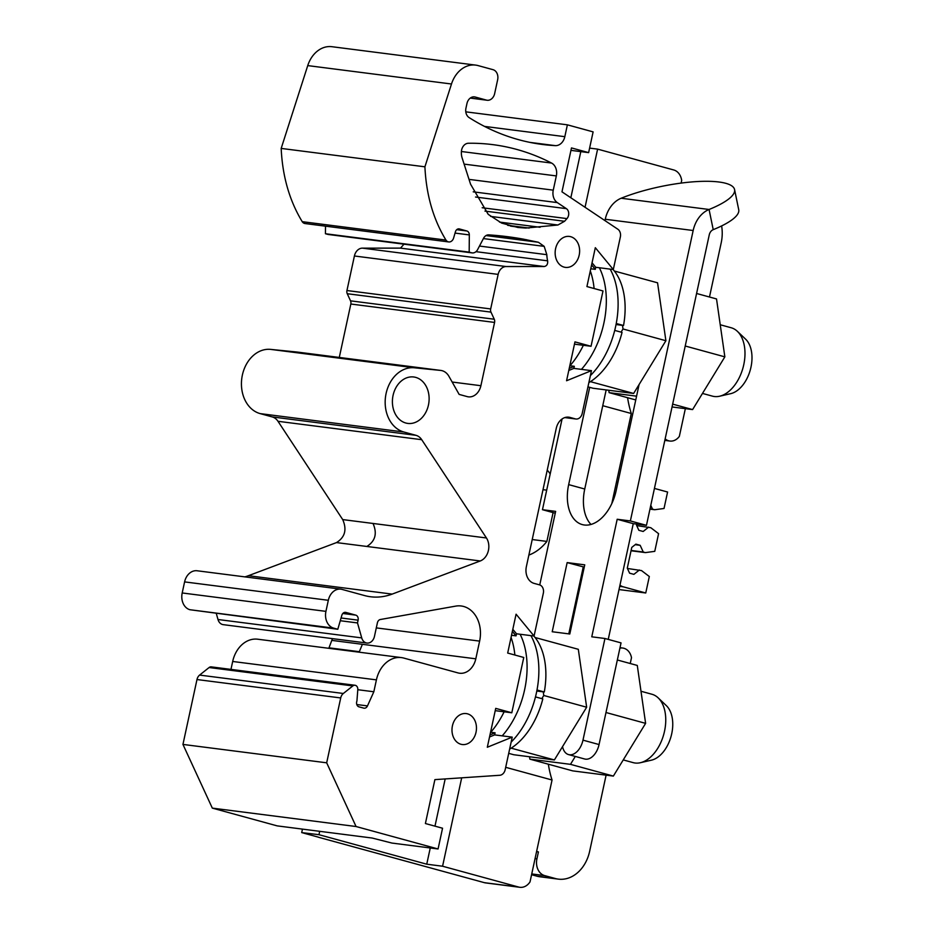 <?xml version="1.0" encoding="UTF-8"?>
<svg xmlns="http://www.w3.org/2000/svg" width="934" height="934" viewBox="0 0 934 934"><rect width="100%" height="100%" fill="white"/><g stroke="black" fill="none" stroke-linecap="round" stroke-linejoin="round"><path stroke-width="1.4" d="M318.564 837.214L301.705 832.591L302.464 829.112M681.108 183.087L681.692 180.414A14.185 11.068 97.3 0 0 673.729 169.965L597.608 149.125L589.599 148.109M531.574 874.714L536.91 876.174A35.457 27.681 97.3 0 0 539.875 876.769L558.345 879.127A35.457 27.681 97.3 0 0 589.646 851.294L606.108 775.162M318.552 837.273L484.407 882.677A14.185 11.068 97.3 0 0 485.587 882.91L519.876 887.3A14.185 11.068 97.3 0 0 530.022 881.906L552.052 780.007L505.691 767.316M461.688 777.824L442.576 866.227L518.685 887.066A14.185 11.068 97.3 0 0 519.876 887.3M442.576 866.227L426.745 864.195L430.259 847.967M301.705 832.591L318.961 834.692L426.745 864.195M597.608 149.125L585.046 207.278M570.837 197.763L580.808 151.623M318.961 834.692L319.697 831.318M434.975 826.146L445.179 778.933M548.34 764.199A101.409 62.987 -74.7 0 0 552.052 780.007M536.56 851.68L538.416 851.925L536.922 858.836A14.185 11.068 97.3 0 0 544.65 875.602L555.368 878.532A35.457 27.681 97.3 0 0 558.345 879.127M536.606 851.423L538.416 851.925M620.001 647.682L622.733 648.033A13.788 10.764 97.3 0 1 631.501 657.676L630.24 663.514M622.733 648.033A13.788 10.764 97.3 0 0 619.907 648.149M627.426 568.467L641.518 570.581L649.317 576.523L645.756 592.985L619.02 589.564M654.442 488.424L667.588 492.02L664.027 508.481L654.676 509.731L652.527 509.147L650.776 505.341M636.696 525.597L650.788 527.71L658.587 533.653L654.757 551.352L645.406 552.601L643.257 552.017L640.164 545.316L635.879 544.137L631.769 547.406L627.286 568.152L629.598 573.184L633.894 574.352L639.37 569.997M665.148 438.852A13.788 10.764 97.3 0 0 669.9 441.046A13.788 10.764 97.3 0 0 679.345 436.388L685.346 408.66M721.62 225.911A35.457 27.681 97.3 0 1 721.211 242.77L709.478 297.012M465.786 111.835L567.382 124.829L593.113 131.881L588.63 152.627L571.48 147.922L561.976 191.832L617.818 229.215A7.087 5.534 97.3 0 1 620.351 236.991L613.311 269.529L595.729 267.287L595.285 269.354L590.767 268.782M473.736 96.844L475.173 97.019A8.511 6.643 97.3 0 0 474.46 96.879A8.511 6.643 97.3 0 0 466.953 103.557L465.949 108.192A8.511 6.643 97.3 0 0 469.101 117.579A283.656 221.451 97.3 0 0 542.537 144.478A283.656 221.451 97.3 0 0 555.321 145.634A11.348 8.861 97.3 0 0 564.825 136.679L567.382 124.829M475.173 97.019L486.427 100.101A8.511 6.643 97.3 0 0 487.139 100.253A8.511 6.643 97.3 0 0 494.658 93.575L497.647 79.74A8.511 6.643 97.3 0 0 493.012 69.676L477.998 65.567A28.37 22.147 97.3 0 0 475.616 65.1A28.37 22.147 97.3 0 0 451.484 84.002L424.912 166.812L281.181 148.413L307.741 65.602L451.484 84.002M475.616 65.1L331.885 46.7A28.37 22.147 97.3 0 0 307.741 65.602M281.181 148.413C282.465 176.281 289.482 200.693 302.231 221.673L445.962 240.073C433.271 219.315 426.254 194.891 424.912 166.812M445.962 240.073A5.674 4.425 97.3 0 0 448.752 241.941A5.674 4.425 97.3 0 0 453.632 237.96L455.407 231.854A4.25 3.327 97.3 0 1 459.073 228.877A4.25 3.327 97.3 0 1 459.423 228.947L466.872 230.99A4.25 3.327 97.3 0 1 469.323 234.913L469.183 252.122L471.588 252.787A7.087 5.534 97.3 0 0 472.184 252.904A7.087 5.534 97.3 0 0 477.659 249.53L483.555 238.275A7.087 5.534 97.3 0 1 488.762 234.878A496.398 387.54 97.3 0 1 507.559 236.687A496.398 387.54 97.3 0 1 523.367 239.139L488.47 234.866M302.231 221.673A5.674 4.425 97.3 0 0 305.009 223.541L448.752 241.941M325.511 226.168L325.441 233.733L469.183 252.122M325.441 233.733L327.857 234.387A7.087 5.534 97.3 0 0 328.453 234.504L472.184 252.904M510.571 226.121L525.76 228.059L517.903 227.487L501.64 223.086L488.237 214.365L470.584 184.243L462.143 157.998A14.185 11.068 -82.7 0 1 461.408 151.413A8.511 6.643 -82.7 0 1 468.401 143.252A283.656 221.451 -82.7 0 1 492.86 144.642A283.656 221.451 -82.7 0 1 551.55 163.053A11.348 8.861 -82.7 0 1 556.337 175.919L464.116 164.115M475.523 197.027L566.354 208.644L557.306 202.596A11.348 8.861 -82.7 0 1 553.255 190.162L556.337 175.919M566.354 208.644A6.153 4.81 -82.7 0 1 566.961 218.603L482.154 207.745M525.76 228.059L557.913 225.012L564.568 221.276L566.961 218.603M479.481 246.062L546.822 254.678A26.234 20.49 97.3 0 0 547.628 260.831C547.954 264.1 546.822 265.992 544.218 266.529L400.488 248.129L362.404 248.14A9.924 7.752 97.3 0 0 354.406 255.986L346.946 290.532A4.25 3.327 97.3 0 0 347.25 293.72L350.53 300.841L494.261 319.23L490.98 312.119A4.25 3.327 97.3 0 1 490.677 308.932L498.149 274.386A9.924 7.752 97.3 0 1 506.135 266.54L544.218 266.529M350.53 300.841A4.25 3.327 97.3 0 1 350.834 304.029L494.576 322.428A4.25 3.327 97.3 0 0 494.261 319.23M494.576 322.428L480.893 385.707L452.149 382.029M350.834 304.029L339.287 357.442M297.339 352.083A15.598 12.177 97.3 0 0 297.082 352.036L440.813 370.436A15.598 12.177 97.3 0 1 448.939 376.332L459.143 394.405L467.175 396.6A14.185 11.068 97.3 0 0 468.366 396.845A14.185 11.068 97.3 0 0 471.717 396.623A14.185 11.068 97.3 0 0 480.893 385.707M440.813 370.436A15.598 12.177 97.3 0 0 440.556 370.413L414.357 367.786A32.62 25.463 97.3 0 0 385.707 395.549A32.62 25.463 97.3 0 0 403.885 432.01L415.992 435.326A14.185 11.068 97.3 0 1 421.724 439.692L486.439 537.972A14.185 11.068 97.3 0 1 480.251 560.972L392.163 594.106A70.914 55.363 97.3 0 1 370.494 596.756A70.914 55.363 97.3 0 1 364.552 595.565L342.031 589.401A14.185 11.068 97.3 0 0 340.84 589.156A14.185 11.068 97.3 0 0 328.324 600.293L325.931 611.361A14.185 11.068 97.3 0 0 333.66 628.127L337.804 629.259L189.929 609.727L333.66 628.127M297.082 352.036A15.598 12.177 97.3 0 0 296.825 352.013L270.627 349.386A32.62 25.463 97.3 0 0 241.976 377.149A32.62 25.463 97.3 0 0 260.154 413.61L272.261 416.926L415.992 435.326M244.895 576.885A70.914 55.363 97.3 0 0 248.421 575.706L336.509 542.584C345.008 537.248 347.074 529.578 342.708 519.584L277.993 421.292A14.185 11.068 97.3 0 0 272.261 416.926M340.84 589.156L197.109 570.767A14.185 11.068 97.3 0 0 184.593 581.894L182.2 592.962A14.185 11.068 97.3 0 0 189.929 609.727M345.136 612.33L345.86 612.412A4.25 3.327 97.3 0 0 345.498 612.342A4.25 3.327 97.3 0 0 341.832 615.331L337.804 629.259M345.86 612.412L355.772 615.132A4.25 3.327 97.3 0 1 358.096 620.164L357.5 622.931L361.727 637.899A8.511 6.643 97.3 0 0 366.945 643.047A8.511 6.643 97.3 0 0 374.464 636.358L377.394 622.826A4.25 3.327 97.3 0 1 380.348 619.511L455.699 606.119A29.316 22.883 97.3 0 1 461.186 605.979A29.316 22.883 97.3 0 1 479.621 641.109L475.803 658.82A18.365 14.337 97.3 0 1 459.586 673.227A18.365 14.337 97.3 0 1 458.045 672.924L403.838 658.085A28.37 22.147 97.3 0 0 401.457 657.606A28.37 22.147 97.3 0 0 376.414 679.87L373.833 691.767L367.482 705.906A4.25 3.327 97.3 0 1 364.073 708.206A4.25 3.327 97.3 0 1 363.711 708.124L358.995 706.84A4.25 3.327 97.3 0 1 356.928 700.99L357.804 689.631A4.25 3.327 97.3 0 0 355.013 685.264A4.25 3.327 97.3 0 0 352.842 685.93L343.338 693.483A7.087 5.534 97.3 0 0 340.712 697.943L326.678 762.809L356.064 826.52L438.069 848.971L442.553 828.224L425.402 823.531L434.894 779.621L499.76 775.278A7.087 5.534 97.3 0 0 505.177 769.686L512.217 737.136L494.635 734.895L495.078 732.816L490.56 732.244M340.268 620.725L357.5 622.931M216.361 613.708L217.996 619.511A8.511 6.643 97.3 0 0 223.214 624.648L366.945 643.047M332.457 638.622L329.002 647.822L359.333 651.699L362.392 644.308L475.803 658.82M401.457 657.606L257.714 639.206A28.37 22.147 97.3 0 0 232.683 661.47L230.967 669.386M357.792 689.712L373.833 691.767M355.013 685.264L211.282 666.876A4.25 3.327 97.3 0 0 209.099 667.53L199.607 675.084A7.087 5.534 97.3 0 0 196.981 679.543L182.947 744.421L326.678 762.809M182.947 744.421L212.322 808.12L356.064 826.52M212.322 808.12L277.188 825.878L372.129 838.031L391.918 843.063L438.069 848.971M393.074 395.362A23.397 18.271 -82.7 0 1 413.727 376.986A23.397 18.271 -82.7 0 1 428.449 405.041A23.397 18.271 -82.7 0 1 407.796 423.417A23.397 18.271 -82.7 0 1 393.074 395.362M532.228 539.537L546.869 541.416A49.642 38.749 97.3 0 1 528.866 555.088M546.694 490.152L543.004 489.673M553.091 512.603L546.869 541.416M550.196 473.923A49.642 38.749 97.3 0 0 547.242 470.094M511.528 635.283L516.047 635.856L516.49 633.789L534.073 636.031L543.331 593.23A7.087 5.534 97.3 0 0 539.467 584.847L534.096 583.388A14.185 11.068 97.3 0 1 526.367 566.623L556.267 428.321A14.185 11.068 97.3 0 1 568.794 417.183A14.185 11.068 97.3 0 1 569.985 417.416L575.344 418.887A7.087 5.534 97.3 0 0 575.939 419.004A7.087 5.534 97.3 0 0 582.197 413.447L591.456 370.646L573.873 368.393L574.317 366.315L569.798 365.743M648.64 527.126L643.164 531.481L638.868 530.302L636.556 525.282L636.801 524.102M619.966 585.151A14.185 11.068 97.3 0 0 623.247 586.821L619.709 586.365M645.756 592.985L623.247 586.821M649.959 509.123L654.676 509.731M631.045 550.768L645.406 552.601M588.63 152.627L570.954 150.362M602.757 405.695L631.291 413.505A101.409 62.987 105.3 0 1 627.578 397.709M631.291 413.505L611.828 503.519M595.285 269.354L591.607 264.894M592.051 262.816L595.729 267.287M613.311 269.529L595.32 247.697L586.926 286.563L603.002 290.964L591.047 346.281L574.468 344.156M568.783 370.459L573.873 368.393M591.456 370.646L566.564 380.745L574.959 341.879L591.047 346.281M574.317 366.315L569.226 368.381M516.047 635.856L512.369 631.396M516.49 633.789L512.813 629.318M534.073 636.031L516.082 614.198L507.687 653.053L523.764 657.466L511.797 712.782L495.23 710.657M512.217 737.136L487.314 747.247L495.721 708.381L511.797 712.782M494.635 734.895L489.544 736.961M495.078 732.816L489.988 734.883M650.029 508.82L652.527 509.147M635.202 544.674L640.164 545.316M631.104 550.465L643.257 552.017M546.822 254.678L544.183 246.366L538.381 242.256L523.367 239.139M400.488 248.129L404.002 244.183M472.767 717.242A15.598 12.177 97.3 0 0 466.206 713.576A15.598 12.177 97.3 0 0 453.294 722.928A15.598 12.177 97.3 0 0 455.687 740.849A15.598 12.177 97.3 0 0 462.248 744.526A15.598 12.177 97.3 0 0 475.161 735.163A15.598 12.177 97.3 0 0 472.767 717.242M575.928 240.108A15.598 12.177 97.3 0 0 569.366 236.43A15.598 12.177 97.3 0 0 556.454 245.794A15.598 12.177 97.3 0 0 558.847 263.715A15.598 12.177 97.3 0 0 565.409 267.381A15.598 12.177 97.3 0 0 578.321 258.029A15.598 12.177 97.3 0 0 575.928 240.108M702.485 393.424L712.409 396.133A35.457 22.019 -74.7 0 0 719.635 396.214L730.692 393.669A29.783 18.505 -74.7 0 0 749.967 371.043A29.783 18.505 -74.7 0 0 746.861 340.513A29.783 18.505 -74.7 0 0 745.612 339.17L737.393 331.348A35.457 22.019 -74.7 0 0 731.135 327.741L720.231 324.752M719.635 396.214A35.457 22.019 -74.7 0 0 742.577 369.292A35.457 22.019 -74.7 0 0 738.876 332.948A35.457 22.019 -74.7 0 0 737.393 331.348M623.247 759.914L633.17 762.634A35.457 22.019 -74.7 0 0 640.385 762.716L651.453 760.171A29.783 18.505 -74.7 0 0 670.729 737.545A29.783 18.505 -74.7 0 0 667.623 707.015A29.783 18.505 -74.7 0 0 666.374 705.672L658.155 697.85A35.457 22.019 -74.7 0 0 651.897 694.242L640.993 691.253M640.385 762.716A35.457 22.019 -74.7 0 0 663.338 735.794A35.457 22.019 -74.7 0 0 659.638 699.438A35.457 22.019 -74.7 0 0 658.155 697.85M610.147 269.132A70.914 44.05 105.3 0 1 590.381 375.62M599.348 267.743A70.914 44.05 105.3 0 1 581.438 369.362A70.914 44.05 105.3 0 0 599.348 267.743M530.909 635.634A70.914 44.05 105.3 0 1 511.132 742.121M520.11 634.244A70.914 44.05 105.3 0 1 502.2 735.864A70.914 44.05 105.3 0 0 520.11 634.244M590.416 381.656L633.637 393.447L593.032 388.24L587.953 386.851M633.637 393.447L665.895 340.723L657.559 282.804L614.339 271.023M665.895 340.723L623.013 328.978L622.488 325.359M621.075 332.142L623.013 328.978M614.724 330.402L622.044 332.411A65.24 40.524 105.3 0 1 611.303 358.831A65.24 40.524 105.3 0 1 588.864 382.613M613.078 269.506A65.24 40.524 105.3 0 1 623.538 325.499L616.043 324.53M616.242 323.503L623.538 325.499M535.486 696.904L542.806 698.912A65.24 40.524 105.3 0 1 532.065 725.321A65.24 40.524 105.3 0 1 509.625 749.115M533.828 636.007A65.24 40.524 105.3 0 1 544.3 691.989L536.805 691.032M537.003 689.992L544.3 691.989M511.178 748.157L554.387 759.937L513.793 754.742L508.703 753.353M554.387 759.937L586.657 707.225L578.309 649.305L535.1 637.513M586.657 707.225L543.775 695.48L543.249 691.861M541.837 698.644L543.775 695.48M734.568 189.544A70.914 17.828 -11.6 0 0 693.308 181.815A70.914 17.828 -11.6 0 0 621.157 198.242L709.069 209.485A70.914 17.828 -11.6 0 0 734.568 189.544L738.724 209.718A70.914 17.828 168.4 0 1 713.226 229.659A7.087 5.534 97.3 0 0 709.245 234.913L646.456 525.34L633.264 523.659L608.244 639.393M621.157 198.242A28.37 22.147 97.3 0 0 605.255 219.257L604.963 220.611M713.226 229.659L709.069 209.485A28.37 22.147 97.3 0 0 693.168 230.511L630.368 520.938L617.187 519.257L591.771 636.813L604.952 638.494L621.04 642.896L599.056 744.55A16.31 10.134 105.3 0 1 584.649 758.992L568.561 754.59A16.31 10.134 -74.7 0 0 582.979 740.148L599.056 744.55M604.952 638.494L582.979 740.148M562.548 746.605A16.31 10.134 -74.7 0 0 568.561 754.59M562.07 418.992L542.467 509.695L555.263 513.198M539.747 584.941L555.648 511.377L542.467 509.695M569.798 633.999L584.742 564.848L567.16 562.595L552.216 631.746L569.798 633.999M589.693 387.33L568.666 484.618A38.294 23.782 -74.7 0 0 582.291 524.593A38.294 23.782 -74.7 0 0 616.136 490.689L639.089 384.528M567.16 562.595L584.252 567.125M583.248 566.996L568.783 633.871M606.166 389.922L584.742 489.019A38.294 23.782 105.3 0 0 590.965 524.453M617.187 519.257L633.264 523.659M630.368 520.938L646.456 525.34M635.75 399.939L609.108 392.642L636.568 396.168M672.048 406.955L692.596 409.582L672.667 404.13M608.77 390.26L609.108 392.642M692.596 409.582L724.854 356.858L716.518 298.938L696.589 293.486M724.854 356.858L685.229 346.012M570.476 764.339L613.358 776.084L572.752 770.889L529.87 759.144L570.476 764.339L575.309 756.435M529.52 756.762L529.87 759.144M613.358 776.084L645.616 723.36L637.28 665.44L617.339 659.988M645.616 723.36L605.991 712.514M511.061 637.432A70.914 44.05 105.3 0 1 514.867 655.026M504.127 711.801A70.914 44.05 105.3 0 1 490.735 732.256M590.3 270.93A70.914 44.05 105.3 0 1 594.106 288.524M583.365 345.3A70.914 44.05 105.3 0 1 569.973 365.754M484.407 882.677L518.685 887.066M535.065 858.603L536.922 858.836M531.738 873.944L544.65 875.602M536.91 876.174L555.368 878.532M484.489 126.394L564.825 136.679M529.882 142.377L555.321 145.634M470.316 98.047L486.427 100.101M458.711 228.853L459.423 228.947M456.714 229.682L466.872 230.99M455.045 233.091L469.323 234.913M327.857 234.387L471.588 252.787M551.55 163.053L461.408 151.506M469.031 179.386L553.255 190.162M557.306 202.596L473.223 191.832M564.568 221.276L484.968 211.096M475.978 251.666L547.628 260.831M354.406 255.986L498.149 274.386M362.404 248.14L506.135 266.54M346.946 290.532L490.677 308.932M347.25 293.72L490.98 312.119M296.825 352.013L440.556 370.413M270.627 349.386L414.357 367.786M260.154 413.61L403.885 432.01M277.993 421.292L421.724 439.692M342.708 519.584L486.439 537.972M336.509 542.584L366.84 546.46C375.34 541.125 377.394 533.454 373.028 523.46M248.421 575.706L392.163 594.106M366.84 546.46L480.251 560.972M184.593 581.894L328.324 600.293M182.2 592.962L325.931 611.361M342.836 613.475L355.772 615.132M341.062 617.981L358.096 620.164M217.996 619.511L361.727 637.899M376.297 627.893L479.621 641.109M332.06 640.42L362.392 644.308M232.683 661.47L376.414 679.87M356.811 704.54L367.482 705.906M209.099 667.53L352.842 685.93M199.607 675.084L343.338 693.483M196.981 679.543L340.712 697.943M564.918 417.556L575.344 418.887M569.985 417.416L567.58 417.113M613.778 494.506L615.132 494.681M526.636 239.746L495.872 235.812M538.381 242.256L486.042 235.566M544.183 246.366L483.392 238.579M529.169 228.071L507.699 225.327M540.05 227.266L499.503 222.082M490.607 216.396L557.913 225.012M605.255 219.257L693.168 230.511M568.666 484.618L584.742 489.019M664.821 440.393L669.9 441.046M470.257 98.093L487.139 100.253M564.825 417.591L575.939 419.004M616.463 482.107L617.946 482.306"/></g></svg>
